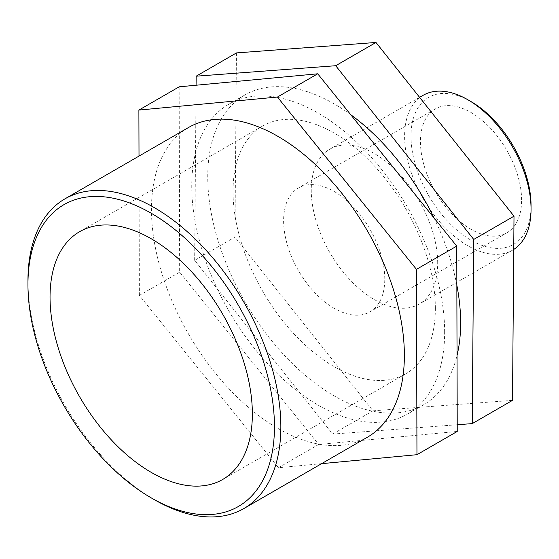 <?xml version="1.0" encoding="UTF-8"?>
<svg xmlns="http://www.w3.org/2000/svg" width="559" height="559" viewBox="0 0 559 559"><rect width="100%" height="100%" fill="white"/><g stroke="black" fill="none" stroke-linecap="round" stroke-linejoin="round"><path stroke-width="0.42" stroke-dasharray="2.79 2.1" d="M236.436 52.923L234.941 237.107L372.972 410.823L512.505 400.363M457.22 424.742L332.696 434.077L194.658 260.361L234.941 237.107M194.658 260.361L196.083 85.234M332.696 434.077L372.972 410.823M179.166 86.82L179.656 272.156L318.693 444.468L457.234 431.443M321.6 463.663L278.41 467.722L139.38 295.411L179.656 272.156M139.38 295.411L139.009 156.094M278.41 467.722L318.693 444.468M471.027 101.591A84.891 49.01 -120 0 0 410.998 136.242A84.891 49.01 -120 0 0 471.02 240.216A84.891 49.01 -120 0 0 531.05 205.558M513.735 249.447A89.412 51.624 60 0 1 512.533 250.18A89.412 51.624 60 0 1 423.121 198.557A89.412 51.624 60 0 1 423.121 95.309M521.603 200.101A71.531 41.296 -120 0 0 490.383 128.116A71.531 41.296 -120 0 0 435.258 108.956A71.531 41.296 -120 0 0 435.258 191.548A71.531 41.296 -120 0 0 506.789 232.851A71.531 41.296 -120 0 0 521.603 200.101M437.697 263.149A89.412 51.624 -120 0 0 398.672 173.164A89.412 51.624 -120 0 0 329.768 149.211A89.412 51.624 -120 0 0 329.768 252.451A89.412 51.624 -120 0 0 419.18 304.075A89.412 51.624 -120 0 0 437.697 263.149M27.95 280.695A178.824 103.247 -120 0 0 154.396 499.711M188.509 127.515A178.824 103.247 -120 0 0 188.509 334.009A178.824 103.247 -120 0 0 367.34 437.257M456.85 285.223A178.824 103.247 -120 0 0 434.057 217.975M350.682 114.651A178.824 103.247 -120 0 0 244.779 95.03A178.824 103.247 -120 0 0 244.779 301.525A178.824 103.247 -120 0 0 423.61 404.765A178.824 103.247 -120 0 0 457.038 355.447M444.65 332.137A178.824 103.247 -120 0 0 366.592 152.174A178.824 103.247 -120 0 0 228.792 104.26A178.824 103.247 -120 0 0 228.792 310.755A178.824 103.247 -120 0 0 407.616 414.002A178.824 103.247 -120 0 0 444.65 332.137M435.356 308.302A143.062 82.599 -120 0 0 372.909 164.332A143.062 82.599 -120 0 0 262.66 126.006A143.062 82.599 -120 0 0 262.66 291.197A143.062 82.599 -120 0 0 405.722 373.796A143.062 82.599 -120 0 0 435.356 308.302M384.774 279.102A71.531 41.296 -120 0 0 353.554 207.116A71.531 41.296 -120 0 0 298.429 187.95A71.531 41.296 -120 0 0 298.429 270.549A71.531 41.296 -120 0 0 369.96 311.845A71.531 41.296 -120 0 0 384.774 279.102M419.585 97.35L329.768 149.211M512.533 250.18L419.18 304.075M244.779 95.03L228.792 104.26M423.61 404.765L407.616 414.002M262.66 126.006L79.671 231.65M405.722 373.796L222.734 479.44M435.258 108.956L298.429 187.95M506.789 232.851L369.96 311.845"/><path stroke-width="0.84" d="M196.083 85.234L196.16 76.185L236.436 52.923L375.976 42.463L514.007 216.179L473.732 239.434L472.229 423.617L512.505 400.363L514.007 216.179M472.229 423.617L457.22 424.742M196.16 76.185L335.693 65.717L375.976 42.463M335.693 65.717L473.732 239.434M139.009 156.094L138.891 110.074L179.166 86.82L317.715 73.795L456.752 246.107L416.469 269.361L416.958 454.698L457.234 431.443L456.752 246.107M416.958 454.698L321.6 463.663M138.891 110.074L277.439 97.049L317.715 73.795M277.439 97.049L416.469 269.361M531.05 209.248L531.05 205.558A84.891 49.01 -120 0 0 471.027 101.591L467.827 99.74A89.412 51.624 60 0 1 531.05 209.248A89.412 51.624 60 0 1 513.735 249.447M419.585 97.35L423.121 95.309A89.412 51.624 60 0 1 467.827 99.74M151.203 497.866L154.396 499.711A178.824 103.247 -120 0 0 243.815 508.571A178.824 103.247 -120 0 0 280.849 426.706A178.824 103.247 -120 0 0 202.791 246.743A178.824 103.247 -120 0 0 64.984 198.829A178.824 103.247 -120 0 0 27.95 280.695L27.95 284.391A174.303 100.634 60 0 1 151.203 213.231A174.303 100.634 60 0 1 274.455 426.706A174.303 100.634 60 0 1 151.203 497.866A174.303 100.634 60 0 1 27.95 284.391M243.815 508.571L367.34 437.257A178.824 103.247 -120 0 0 404.374 355.391A178.824 103.247 -120 0 0 326.316 175.428A178.824 103.247 -120 0 0 188.509 127.515L64.984 198.829M252.361 413.953A143.062 82.599 -120 0 0 189.913 269.983A143.062 82.599 -120 0 0 79.671 231.65A143.062 82.599 -120 0 0 79.671 396.848A143.062 82.599 -120 0 0 222.734 479.44A143.062 82.599 -120 0 0 252.361 413.953M457.038 355.447A178.824 103.247 -120 0 0 460.644 322.906A178.824 103.247 -120 0 0 456.85 285.223M434.057 217.975A178.824 103.247 -120 0 0 350.682 114.651"/></g></svg>
